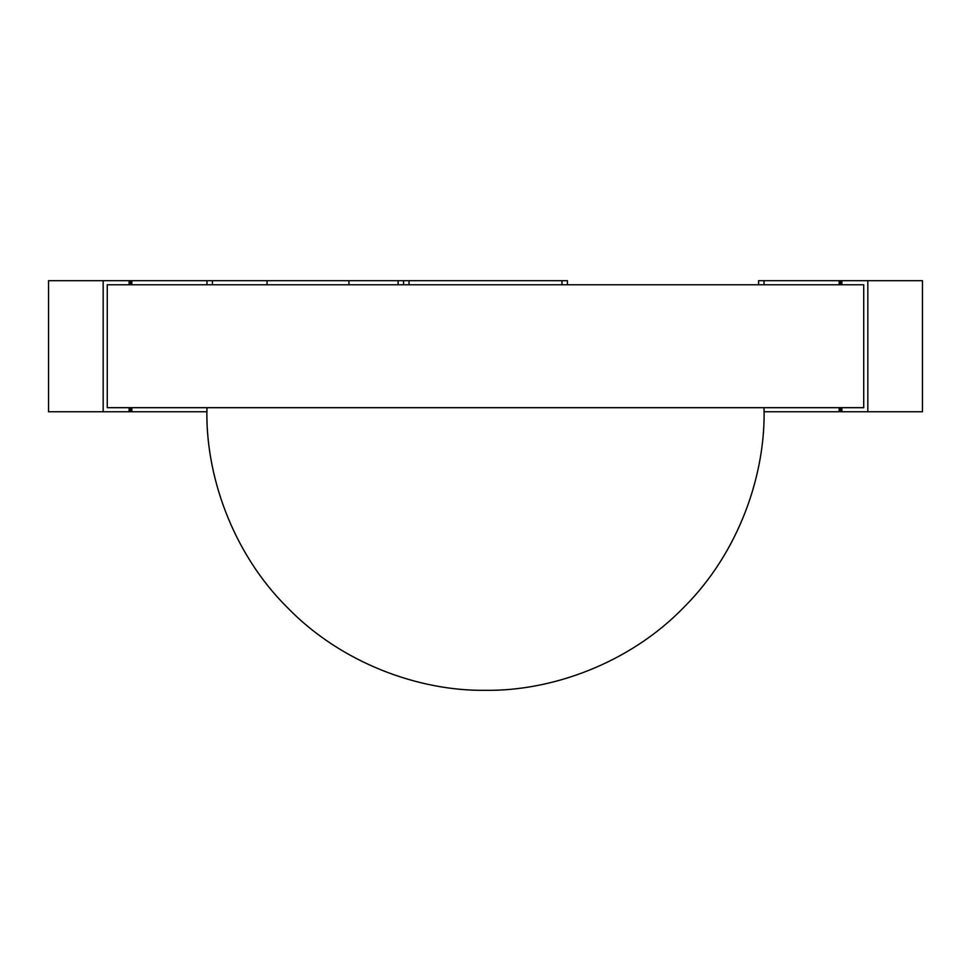 <?xml version="1.0" encoding="UTF-8"?>
<svg xmlns="http://www.w3.org/2000/svg" width="971" height="971" viewBox="0 0 971 971"><rect width="100%" height="100%" fill="white"/><g stroke="black" fill="none" stroke-linecap="round" stroke-linejoin="round"><path stroke-width="1.46" d="M863.729 407.674L863.729 284.77L107.259 284.77L107.259 407.674L863.729 407.674L107.259 407.674L107.259 284.77L863.729 284.77L863.729 407.674L863.729 284.77L841.881 284.77L863.729 284.77L863.729 407.674L841.881 407.674L841.881 411.765L841.881 407.674L863.729 407.674M764.056 284.782L764.056 280.68L758.594 280.68L758.594 284.782L758.594 280.68L764.056 280.68L764.056 284.782M839.162 280.68L764.056 280.68L839.162 280.68L839.162 284.782L839.162 280.68L840.522 280.68L839.162 280.68M841.881 284.782L841.881 280.68L922.45 280.68L841.881 280.68L841.881 284.782M841.881 280.68L840.522 280.68L840.522 284.782M764.056 411.765L764.056 407.674L764.056 411.765L839.162 411.765L839.162 407.674L839.162 411.765L764.056 411.765L764.031 407.674L206.969 407.674L206.944 411.765L206.944 407.674C205.075 473.435 231.486 551.844 287.088 607.276C341.695 663.691 419.715 691.243 485.5 690.32C419.715 691.243 341.695 663.691 287.088 607.276C231.486 551.844 205.075 473.435 206.969 407.674L764.031 407.674C765.925 473.435 739.514 551.844 683.912 607.276C629.305 663.691 551.285 691.243 485.5 690.32C551.285 691.243 629.305 663.691 683.912 607.276C739.514 551.844 765.925 473.435 764.031 407.674M840.522 407.674L840.522 411.765L867.831 411.765L867.831 280.68L867.831 411.765L922.45 411.765L922.45 280.68L922.45 411.765L841.881 411.765M131.838 284.782L131.838 280.68L130.478 280.68L131.838 280.68L131.838 284.782M206.944 284.782L206.944 280.68L131.838 280.68L206.944 280.68L206.944 284.782M212.406 284.782L212.406 280.68L206.944 280.68L212.406 280.68L212.406 284.782M129.107 280.68L129.107 284.782L129.107 280.68L103.169 280.68L103.169 411.765L48.55 411.765L103.169 411.765L103.169 280.68L48.55 280.68L48.55 411.765L48.55 280.68L130.478 280.68L130.478 284.782M129.107 284.77L107.259 284.77L107.259 407.674L107.259 284.77L129.107 284.77M103.169 411.765L129.107 411.765L129.107 407.674L107.259 407.674L129.107 407.674L129.107 411.765L103.169 411.765M129.107 411.765L131.838 411.765L130.478 411.765L130.478 407.674M131.838 411.765L131.838 407.674L131.838 411.765L206.944 411.765L131.838 411.765M348.953 280.68L567.428 280.68L567.428 284.782L567.428 280.68L409.034 280.68L409.034 284.782L409.034 280.68L212.406 280.68L267.025 280.68L267.025 284.782L267.025 280.68L348.953 280.68L348.953 284.782L348.953 280.68M561.966 284.77L409.034 284.77L561.966 284.77M561.966 284.782L561.966 280.68L561.966 284.782M398.11 284.782L398.11 280.68L398.11 284.782M403.572 284.782L403.572 280.68L403.572 284.782M267.025 284.77L348.953 284.77L267.025 284.77"/></g></svg>
